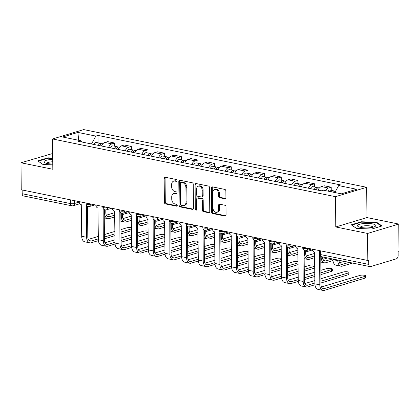 <?xml version="1.0" encoding="UTF-8"?>
<svg xmlns="http://www.w3.org/2000/svg" width="420" height="420" viewBox="0 0 420 420"><rect width="100%" height="100%" fill="white"/><g stroke="black" fill="none" stroke-linecap="round" stroke-linejoin="round"><path stroke-width="0.63" d="M177.088 180.605A0.966 0.709 -106.7 0 0 176.347 179.519L165.212 177.251A1.376 1.013 -106.7 0 0 164.829 177.266A1.376 1.013 -106.7 0 0 164.173 178.369L164.383 202.361A1.376 1.013 -106.7 0 0 165.443 203.91L176.578 206.178A0.966 0.709 -106.7 0 0 176.563 204.314L175.124 204.02A4.405 3.244 -106.7 0 1 171.733 199.07L171.712 197.069A4.405 3.244 -106.7 0 1 173.796 193.536A4.405 3.244 -106.7 0 1 175.03 193.489L176.474 193.783A0.966 0.709 -106.7 0 0 176.458 191.919L175.014 191.625A4.405 3.244 -106.7 0 1 171.623 186.674L171.607 184.674A4.405 3.244 -106.7 0 1 173.691 181.141A4.405 3.244 -106.7 0 1 174.925 181.094L176.363 181.388A0.966 0.709 -106.7 0 0 177.088 180.605M224.873 198.797A1.376 1.013 -106.7 0 0 225.262 198.781A1.376 1.013 -106.7 0 0 225.913 197.678L225.855 190.948A1.376 1.013 -106.7 0 0 224.794 189.399L212.425 186.879A1.376 1.013 -106.7 0 0 212.042 186.895A1.376 1.013 -106.7 0 0 211.391 187.997L211.601 211.99A1.376 1.013 -106.7 0 0 212.662 213.539L225.026 216.059A1.376 1.013 -106.7 0 0 225.414 216.043A1.376 1.013 -106.7 0 0 226.065 214.94L225.992 206.808A1.376 1.013 -106.7 0 0 224.931 205.265L219.639 204.183A1.376 1.013 -106.7 0 0 219.256 204.199A1.376 1.013 -106.7 0 0 218.605 205.301L218.636 209.333A3.68 2.709 -106.7 0 1 216.893 212.289A3.68 2.709 -106.7 0 1 213.029 208.189L212.893 192.397A3.68 2.709 -106.7 0 1 214.636 189.441A3.68 2.709 -106.7 0 1 218.5 193.541L218.526 196.172A1.376 1.013 -106.7 0 0 219.581 197.72L224.873 198.797L225.593 198.581M335.506 196.681L335.769 226.963L367.589 233.452L367.826 260.479L21.236 189.798L21 162.771L52.82 169.26L52.553 138.978L335.506 196.681L366.681 187.299L83.727 129.596L52.553 138.978M193.258 184.301A1.376 1.013 -106.7 0 0 192.197 182.753L179.834 180.233A1.376 1.013 -106.7 0 0 179.445 180.248A1.376 1.013 -106.7 0 0 178.794 181.351L179.004 205.343A1.376 1.013 -106.7 0 0 180.065 206.892L192.434 209.412A1.376 1.013 -106.7 0 0 192.817 209.396A1.376 1.013 -106.7 0 0 193.468 208.294L193.258 184.301M196.13 183.556L208.499 186.076A1.376 1.013 -106.7 0 1 209.554 187.625L209.764 211.617A1.376 1.013 -106.7 0 1 209.113 212.72A1.376 1.013 -106.7 0 1 208.73 212.735L203.438 211.654A1.376 1.013 -106.7 0 1 202.377 210.11L202.293 200.377A1.376 1.013 -106.7 0 0 201.233 198.833L197.72 198.114A1.376 1.013 -106.7 0 0 197.337 198.13A1.376 1.013 -106.7 0 0 196.686 199.238L196.775 209.365A0.966 0.709 -106.7 0 1 195.305 209.066L195.095 184.674A1.376 1.013 -106.7 0 1 195.746 183.572A1.376 1.013 -106.7 0 1 196.13 183.556M367.589 233.452L398.764 224.07L399 251.097L398.092 251.37L398.129 255.581A2.804 1.764 101.5 0 1 396.333 258.841L370.613 266.579A2.804 1.764 101.5 0 1 370.031 266.616L321.657 256.751A2.804 1.764 -78.5 0 1 320.402 254.546L368.77 264.411A2.804 1.764 101.5 0 0 370.031 266.616M52.684 153.494L21 162.771M398.764 224.07L366.944 217.581L366.681 187.299M367.826 260.479L368.734 260.201L368.77 264.411M70.518 199.847L70.549 203.595A2.804 1.764 -78.5 0 0 71.809 205.795L23.441 195.935A2.804 1.764 -78.5 0 1 22.181 193.73L70.549 203.595A2.804 0.698 -0.5 0 0 74.503 203.485L79.175 202.078M22.15 189.982L22.181 193.73M108.554 147.462A6.452 4.058 -78.5 0 1 111.909 143.882L104.858 142.443A6.452 4.058 101.5 0 0 101.504 146.024M104.858 142.443L107.63 141.614L114.681 143.047L114.707 146.228M111.909 143.882L114.681 143.047M131.365 149.625L131.334 146.444L124.289 145.01L121.517 145.84A6.452 4.058 101.5 0 0 118.162 149.42M125.207 150.859A6.452 4.058 -78.5 0 1 128.562 147.278L131.334 146.444M148.019 153.022L147.992 149.84L140.947 148.407L138.175 149.237A6.452 4.058 101.5 0 0 134.82 152.817M141.866 154.256A6.452 4.058 -78.5 0 1 145.22 150.675L147.992 149.84M164.677 156.418L164.651 153.237L157.605 151.804L154.833 152.633A6.452 4.058 101.5 0 0 151.478 156.214M158.524 157.652A6.452 4.058 -78.5 0 1 161.879 154.072L164.651 153.237M181.335 159.815L181.309 156.634L174.258 155.201L171.486 156.03A6.452 4.058 101.5 0 0 168.131 159.611M175.182 161.049A6.452 4.058 -78.5 0 1 178.537 157.469L181.309 156.634M197.993 163.212L197.962 160.03L190.916 158.597L188.144 159.427A6.452 4.058 101.5 0 0 184.79 163.007M191.835 164.446A6.452 4.058 -78.5 0 1 195.19 160.865L197.962 160.03M214.646 166.609L214.62 163.427L207.575 161.994L204.803 162.829A6.452 4.058 101.5 0 0 201.448 166.404M208.493 167.843A6.452 4.058 -78.5 0 1 211.848 164.262L214.62 163.427M231.304 170.006L231.278 166.824L224.228 165.391L221.456 166.226A6.452 4.058 101.5 0 0 218.101 169.801M225.152 171.239A6.452 4.058 -78.5 0 1 228.506 167.659L231.278 166.824M247.963 173.402L247.931 170.221L240.886 168.787L238.114 169.622A6.452 4.058 101.5 0 0 234.759 173.197M241.81 174.636A6.452 4.058 -78.5 0 1 245.159 171.055L247.931 170.221M264.616 176.799L264.59 173.618L257.544 172.184L254.772 173.019A6.452 4.058 101.5 0 0 251.417 176.594M258.463 178.033A6.452 4.058 -78.5 0 1 261.817 174.452L264.59 173.618M281.274 180.196L281.248 177.014L274.202 175.581L271.43 176.416A6.452 4.058 101.5 0 0 268.076 179.991M275.121 181.429A6.452 4.058 -78.5 0 1 278.476 177.849L281.248 177.014M297.932 183.593L297.906 180.411L290.855 178.978L288.083 179.812A6.452 4.058 101.5 0 0 284.729 183.388M291.779 184.826A6.452 4.058 -78.5 0 1 295.134 181.246L297.906 180.411M314.591 186.989L314.559 183.808L307.514 182.375L304.742 183.209A6.452 4.058 101.5 0 0 301.387 186.784M308.432 188.223A6.452 4.058 -78.5 0 1 311.787 184.643L314.559 183.808M331.244 190.386L331.217 187.204L324.172 185.771L321.4 186.606A6.452 4.058 101.5 0 0 318.045 190.186M325.574 190.643A6.452 4.058 -78.5 0 1 328.445 188.039L331.217 187.204M81.69 141.981L80.582 140.679L62.643 137.02L77.91 132.426L95.849 136.085L91.508 143.987M334.845 192.533L338.656 185.598L340.793 184.958L97.986 135.44L95.849 136.085M338.656 185.598L356.591 189.257L341.324 193.851L323.384 190.197L321.248 190.838L78.445 141.32L80.582 140.679M52.721 158.015L47.896 157.831L37.769 160.881L43.008 164.504L52.778 164.871M335.769 226.963L366.944 217.581M381.995 225.965L376.756 222.338L361.389 221.76L351.262 224.81L356.501 228.433L371.868 229.01L381.995 225.965M98.049 142.832L97.986 135.44M77.91 132.426L78.64 140.285M47.901 158.267L47.896 157.831M376.761 222.925L376.756 222.338M361.389 222.196L361.389 221.76M176.993 181.057L175.833 180.821A4.405 3.244 -106.7 0 0 174.599 180.868L173.691 181.141M173.796 193.536L174.709 193.263A4.405 3.244 -106.7 0 1 175.938 193.216L177.098 193.452M165.333 177.277A1.376 1.013 -106.7 0 0 165.086 178.096L165.291 202.088A1.376 1.013 -106.7 0 0 166.352 203.637L177.209 205.847M179.954 180.254A1.376 1.013 -106.7 0 0 179.702 181.078L179.912 205.07A1.376 1.013 -106.7 0 0 180.973 206.614L193.221 209.113M180.999 182.333A0.966 0.709 -106.7 0 0 180.275 183.115L180.458 204.178A0.966 0.709 -106.7 0 0 181.204 205.259L182.721 205.569A4.405 3.244 -106.7 0 0 183.955 205.522A4.405 3.244 -106.7 0 0 186.039 201.989L185.913 187.593A4.405 3.244 -106.7 0 0 182.522 182.642L180.999 182.333L181.912 182.059A0.966 0.709 -106.7 0 0 181.64 182.07L180.731 182.343M183.955 205.522L184.863 205.249A4.405 3.244 -106.7 0 0 186.947 201.716L186.039 201.989M181.912 182.059L183.43 182.369A4.405 3.244 -106.7 0 1 186.821 187.32L186.947 201.716M209.517 212.436L204.346 211.381L203.438 211.654M197.337 198.13L198.245 197.857A1.376 1.013 -106.7 0 1 198.629 197.841L202.141 198.56A1.376 1.013 -106.7 0 1 203.201 200.104L203.285 209.837A1.376 1.013 -106.7 0 0 204.346 211.381M196.25 183.582A1.376 1.013 -106.7 0 0 196.004 184.401L196.214 208.792A0.966 0.709 -106.7 0 0 196.702 209.764M202.204 190.281A3.68 2.709 -106.7 0 0 198.34 186.186A3.68 2.709 -106.7 0 0 196.597 189.137L196.644 194.702A1.376 1.013 -106.7 0 0 197.704 196.25L201.217 196.964A1.376 1.013 -106.7 0 0 201.6 196.954A1.376 1.013 -106.7 0 0 202.251 195.846L202.204 190.281L203.112 190.008A3.68 2.709 -106.7 0 0 199.248 185.913L198.34 186.186M201.6 196.954L202.508 196.675A1.376 1.013 -106.7 0 0 203.159 195.573L202.251 195.846M203.112 190.008L203.159 195.573M214.636 189.441L215.544 189.168A3.68 2.709 -106.7 0 1 219.408 193.263L219.434 195.899A1.376 1.013 -106.7 0 0 220.49 197.447L225.666 198.497M216.893 212.289L217.807 212.016A3.68 2.709 -106.7 0 0 219.55 209.06L218.636 209.333M219.76 204.209A1.376 1.013 -106.7 0 0 219.513 205.028L219.55 209.06M212.546 186.905A1.376 1.013 -106.7 0 0 212.299 187.724L212.51 211.717A1.376 1.013 -106.7 0 0 213.57 213.266L225.813 215.759M99.572 145.63A3.507 2.205 -78.5 0 1 102.123 143.661L102.863 143.813M104.606 209.727L104.638 213.082A7.082 4.457 101.5 0 0 107.809 218.636A7.082 4.457 101.5 0 0 109.284 218.558L114.797 216.899M99.015 145.52A1.685 1.06 -78.5 0 1 99.855 145.063M97.76 145.262A3.507 2.205 -78.5 0 1 100.306 143.288A3.507 2.205 -78.5 0 1 101.147 143.792M93.917 144.475A3.507 2.205 -78.5 0 1 96.464 142.506L100.306 143.288M114.781 215.135L109.268 216.788A5.261 3.308 -78.5 0 1 108.176 216.851A5.261 3.308 -78.5 0 1 105.819 212.725L105.793 209.927M114.76 212.662L106.323 215.197M122.462 214.589L129.208 212.562M131.518 227.766A3.224 0.803 -0.5 0 0 126.745 227.84L120.992 229.572M79.117 201.6A2.804 2.063 -106.7 0 0 81.275 204.614L81.711 236.287A7.082 4.457 101.5 0 0 84.882 241.847L89.796 242.849A7.082 4.457 101.5 0 0 91.271 242.765L98.417 240.613M98.359 238.865L91.255 241.001A5.261 3.308 -78.5 0 1 90.158 241.059A5.261 3.308 -78.5 0 1 87.801 236.933L87.533 206.12M87.014 205.706A2.804 2.063 -106.7 0 1 86.504 205.679L86.62 237.29A7.082 4.457 101.5 0 0 89.796 242.849M104.449 238.802L114.959 235.636M121.028 233.809L131.544 230.648M131.528 228.884L121.013 232.045M114.944 233.872L104.433 237.038M114.923 231.399L104.407 234.565M98.338 236.392L88.31 239.405M116.23 149.027A3.507 2.205 -78.5 0 1 118.776 147.058L119.522 147.21M121.264 213.124L121.291 216.478A7.082 4.457 101.5 0 0 124.467 222.033A7.082 4.457 101.5 0 0 125.942 221.954L131.45 220.295M115.673 148.916A1.685 1.06 -78.5 0 1 116.513 148.459M114.413 148.659A3.507 2.205 -78.5 0 1 116.965 146.685A3.507 2.205 -78.5 0 1 117.805 147.189M110.57 147.872A3.507 2.205 -78.5 0 1 113.117 145.903L116.965 146.685M131.434 218.531L125.927 220.185A5.261 3.308 -78.5 0 1 124.829 220.248A5.261 3.308 -78.5 0 1 122.472 216.122L122.451 213.323M131.413 216.059L122.981 218.594M139.12 217.985L145.866 215.959M132.888 152.423A3.507 2.205 -78.5 0 1 135.434 150.454L136.18 150.607M137.917 216.521L137.949 219.875A7.082 4.457 101.5 0 0 141.125 225.43A7.082 4.457 101.5 0 0 142.601 225.351L148.108 223.692M132.326 152.313A1.685 1.06 -78.5 0 1 133.172 151.856M131.072 152.056A3.507 2.205 -78.5 0 1 133.618 150.082A3.507 2.205 -78.5 0 1 134.463 150.586M127.229 151.268A3.507 2.205 -78.5 0 1 129.775 149.299L133.618 150.082M148.092 221.928L142.585 223.582A5.261 3.308 -78.5 0 1 141.488 223.645A5.261 3.308 -78.5 0 1 139.13 219.518L139.104 216.72M148.071 219.455L139.64 221.991M155.773 221.382L162.524 219.356M52.731 159.464A9.114 2.273 -0.5 0 0 44.174 161.39A9.114 2.273 -0.5 0 0 44.987 162.813A9.114 2.273 -0.5 0 0 52.773 164M52.752 161.789A6.242 1.554 -0.5 0 0 47.019 163.107A6.242 1.554 -0.5 0 0 46.914 163.391A6.242 1.554 -0.5 0 0 46.919 163.438M43.076 164.509L38.252 161.17L48.064 158.214L52.726 158.393M357.667 225.32A9.114 2.273 -0.5 0 0 358.481 226.742A9.114 2.273 -0.5 0 0 366.649 227.929A9.114 2.273 -0.5 0 0 374.798 226.601A9.114 2.273 -0.5 0 0 375.596 225.997A9.114 2.273 -0.5 0 0 368.277 223.414A9.114 2.273 -0.5 0 0 357.667 225.32M372.881 227.262A6.242 1.554 -0.5 0 0 372.881 227.209A6.242 1.554 -0.5 0 0 367.201 225.713A6.242 1.554 -0.5 0 0 360.507 227.036A6.242 1.554 -0.5 0 0 360.402 227.32A6.242 1.554 -0.5 0 0 360.407 227.367M356.564 228.438L351.74 225.099L361.552 222.149L376.441 222.705L381.407 226.144M148.176 231.163A3.224 0.803 -0.5 0 0 143.399 231.236L137.65 232.969M95.776 204.997A2.804 2.063 -106.7 0 0 97.928 208.01L98.364 239.684A7.082 4.457 101.5 0 0 101.54 245.243L106.454 246.246A7.082 4.457 101.5 0 0 107.93 246.162L115.075 244.01M115.017 242.261L107.914 244.398A5.261 3.308 -78.5 0 1 106.817 244.456A5.261 3.308 -78.5 0 1 104.459 240.329L104.192 209.517M103.667 209.102A2.804 2.063 -106.7 0 1 103.163 209.076L103.278 240.686A7.082 4.457 101.5 0 0 106.454 246.246M121.102 242.198L131.618 239.033M137.686 237.206L148.197 234.045M148.181 232.281L137.671 235.441M131.602 237.269L121.086 240.434M131.576 234.796L121.065 237.962M114.996 239.789L104.969 242.802M164.829 234.559A3.224 0.803 -0.5 0 0 160.057 234.633L154.308 236.366M112.434 208.394A2.804 2.063 -106.7 0 0 114.587 211.407L115.022 243.08A7.082 4.457 101.5 0 0 118.198 248.64L123.107 249.643A7.082 4.457 101.5 0 0 124.583 249.559L131.733 247.406M131.675 245.658L124.567 247.795A5.261 3.308 -78.5 0 1 123.475 247.853A5.261 3.308 -78.5 0 1 121.117 243.726L120.85 212.914M120.325 212.499A2.804 2.063 -106.7 0 1 119.821 212.473L119.936 244.083A7.082 4.457 101.5 0 0 123.107 249.643M137.76 245.595L148.271 242.429M154.345 240.602L164.855 237.442M164.84 235.678L154.329 238.838M148.255 240.665L137.744 243.831M148.234 238.192L137.723 241.358M131.649 243.185L121.627 246.199M149.546 155.82A3.507 2.205 -78.5 0 1 152.093 153.851L152.833 154.004M154.576 219.917L154.607 223.272A7.082 4.457 101.5 0 0 157.778 228.827A7.082 4.457 101.5 0 0 159.254 228.748L164.766 227.089M148.984 155.71A1.685 1.06 -78.5 0 1 149.83 155.253M147.73 155.453A3.507 2.205 -78.5 0 1 150.276 153.478A3.507 2.205 -78.5 0 1 151.121 153.983M143.887 154.665A3.507 2.205 -78.5 0 1 146.433 152.696L150.276 153.478M164.75 225.325L159.238 226.978A5.261 3.308 -78.5 0 1 158.146 227.041A5.261 3.308 -78.5 0 1 155.788 222.915L155.762 220.117M164.729 222.852L156.298 225.388M172.431 224.784L179.177 222.752M166.199 159.217A3.507 2.205 -78.5 0 1 168.751 157.248L169.491 157.4M171.234 223.314L171.26 226.669A7.082 4.457 101.5 0 0 174.436 232.223A7.082 4.457 101.5 0 0 175.912 232.145L181.424 230.486M165.643 159.107A1.685 1.06 -78.5 0 1 166.483 158.65M164.388 158.849A3.507 2.205 -78.5 0 1 166.934 156.875A3.507 2.205 -78.5 0 1 167.774 157.379M160.54 158.062A3.507 2.205 -78.5 0 1 163.091 156.093L166.934 156.875M181.409 228.722L175.896 230.375A5.261 3.308 -78.5 0 1 174.804 230.438A5.261 3.308 -78.5 0 1 172.441 226.312L172.421 223.514M181.388 226.249L172.951 228.785M189.089 228.181L195.835 226.149M182.858 162.614A3.507 2.205 -78.5 0 1 185.404 160.645L186.149 160.797M187.892 226.711L187.918 230.066A7.082 4.457 101.5 0 0 191.095 235.62A7.082 4.457 101.5 0 0 192.57 235.541L198.077 233.882M182.301 162.503A1.685 1.06 -78.5 0 1 183.141 162.047M181.041 162.246A3.507 2.205 -78.5 0 1 183.587 160.272A3.507 2.205 -78.5 0 1 184.433 160.776M177.198 161.459A3.507 2.205 -78.5 0 1 179.744 159.49L183.587 160.272M198.061 232.118L192.554 233.777A5.261 3.308 -78.5 0 1 191.457 233.835A5.261 3.308 -78.5 0 1 189.1 229.709L189.079 226.91M198.041 229.646L189.609 232.181M205.742 231.578L212.494 229.546M181.487 237.956A3.224 0.803 -0.5 0 0 176.715 238.03L170.961 239.762M129.087 211.79A2.804 2.063 -106.7 0 0 131.245 214.804L131.68 246.477A7.082 4.457 101.5 0 0 134.857 252.037L139.766 253.04A7.082 4.457 101.5 0 0 141.241 252.956L148.391 250.803M148.328 249.055L141.225 251.191A5.261 3.308 -78.5 0 1 140.133 251.249A5.261 3.308 -78.5 0 1 137.776 247.123L137.503 216.31M136.983 215.896A2.804 2.063 -106.7 0 1 136.474 215.875L136.589 247.48A7.082 4.457 101.5 0 0 139.766 253.04M154.418 248.992L164.929 245.826M170.998 243.999L181.514 240.839M181.498 239.075L170.987 242.235M164.913 244.062L154.403 247.228M164.892 241.589L154.382 244.755M148.307 246.582L138.28 249.596M198.146 241.353A3.224 0.803 -0.5 0 0 193.373 241.427L187.619 243.159M145.745 215.187A2.804 2.063 -106.7 0 0 147.903 218.201L148.339 249.874A7.082 4.457 101.5 0 0 151.51 255.434L156.424 256.436A7.082 4.457 101.5 0 0 157.899 256.352L165.044 254.205M164.987 252.452L157.883 254.588A5.261 3.308 -78.5 0 1 156.786 254.646A5.261 3.308 -78.5 0 1 154.429 250.52L154.161 219.707M153.641 219.292A2.804 2.063 -106.7 0 1 153.132 219.272L153.248 250.877A7.082 4.457 101.5 0 0 156.424 256.436M171.071 252.389L181.587 249.223M187.656 247.396L198.166 244.235M198.156 242.471L187.64 245.632M181.571 247.459L171.055 250.625M181.55 244.986L171.034 248.152M164.966 249.979L154.938 252.992M214.798 244.75A3.224 0.803 -0.5 0 0 210.026 244.823L204.278 246.556M162.403 218.584A2.804 2.063 -106.7 0 0 164.556 221.597L164.992 253.271A7.082 4.457 101.5 0 0 168.168 258.83L173.082 259.833A7.082 4.457 101.5 0 0 174.557 259.749L181.703 257.602M181.645 255.848L174.541 257.985A5.261 3.308 -78.5 0 1 173.444 258.043A5.261 3.308 -78.5 0 1 171.087 253.916L170.819 223.104M170.294 222.689A2.804 2.063 -106.7 0 1 169.79 222.668L169.906 254.273A7.082 4.457 101.5 0 0 173.082 259.833M187.73 255.785L198.24 252.62M204.314 250.793L214.825 247.632M214.809 245.868L204.298 249.029M198.224 250.856L187.714 254.021M198.203 248.383L187.693 251.548M181.624 253.376L171.596 256.389M199.516 166.01A3.507 2.205 -78.5 0 1 202.062 164.041L202.802 164.194M204.545 230.108L204.577 233.462A7.082 4.457 101.5 0 0 207.753 239.017A7.082 4.457 101.5 0 0 209.228 238.938L214.736 237.279M198.954 165.9A1.685 1.06 -78.5 0 1 199.799 165.443M197.699 165.643A3.507 2.205 -78.5 0 1 200.246 163.669A3.507 2.205 -78.5 0 1 201.091 164.173M193.856 164.861A3.507 2.205 -78.5 0 1 196.403 162.887L200.246 163.669M214.72 235.515L209.213 237.174A5.261 3.308 -78.5 0 1 208.115 237.232A5.261 3.308 -78.5 0 1 205.758 233.105L205.732 230.307M214.699 233.042L206.267 235.578M222.401 234.974L229.147 232.942M231.457 248.147A3.224 0.803 -0.5 0 0 226.684 248.22L220.936 249.953M179.056 221.981A2.804 2.063 -106.7 0 0 181.214 224.994L181.65 256.667A7.082 4.457 101.5 0 0 184.826 262.227L189.735 263.23A7.082 4.457 101.5 0 0 191.21 263.146L198.361 260.998M198.298 259.245L191.195 261.382A5.261 3.308 -78.5 0 1 190.103 261.44A5.261 3.308 -78.5 0 1 187.745 257.313L187.472 226.501M186.953 226.086A2.804 2.063 -106.7 0 1 186.448 226.065L186.564 257.67A7.082 4.457 101.5 0 0 189.735 263.23M204.388 259.182L214.898 256.016M220.972 254.189L231.483 251.029M231.467 249.265L220.957 252.425M214.883 254.252L204.372 257.418M214.862 251.78L204.351 254.945M198.277 256.772L188.249 259.786M216.174 169.407A3.507 2.205 -78.5 0 1 218.72 167.438L219.46 167.591M221.203 233.504L221.235 236.859A7.082 4.457 101.5 0 0 224.406 242.414A7.082 4.457 101.5 0 0 225.881 242.335L231.394 240.676M215.612 169.297A1.685 1.06 -78.5 0 1 216.458 168.84M214.358 169.04A3.507 2.205 -78.5 0 1 216.904 167.066A3.507 2.205 -78.5 0 1 217.744 167.57M210.515 168.257A3.507 2.205 -78.5 0 1 213.061 166.283L216.904 167.066M231.378 238.912L225.866 240.571A5.261 3.308 -78.5 0 1 224.774 240.629A5.261 3.308 -78.5 0 1 222.416 236.502L222.39 233.704M231.357 236.439L222.92 238.975M239.059 238.371L245.805 236.339M248.115 251.543A3.224 0.803 -0.5 0 0 243.343 251.617L237.589 253.349M195.715 225.377A2.804 2.063 -106.7 0 0 197.873 228.391L198.308 260.064A7.082 4.457 101.5 0 0 201.484 265.624L206.393 266.627A7.082 4.457 101.5 0 0 207.869 266.543L215.014 264.395M214.956 262.642L207.853 264.779A5.261 3.308 -78.5 0 1 206.756 264.836A5.261 3.308 -78.5 0 1 204.398 260.71L204.131 229.898M203.611 229.483A2.804 2.063 -106.7 0 1 203.102 229.462L203.217 261.067A7.082 4.457 101.5 0 0 206.393 266.627M221.046 262.579L231.556 259.413M237.626 257.586L248.141 254.425M248.126 252.662L237.61 255.822M231.541 257.649L221.03 260.815M231.52 255.176L221.009 258.342M214.935 260.169L204.908 263.183M232.827 172.804A3.507 2.205 -78.5 0 1 235.373 170.835L236.119 170.987M237.862 236.901L237.888 240.256A7.082 4.457 101.5 0 0 241.064 245.81A7.082 4.457 101.5 0 0 242.54 245.732L248.047 244.072M232.271 172.694A1.685 1.06 -78.5 0 1 233.111 172.237M231.016 172.436A3.507 2.205 -78.5 0 1 233.562 170.462A3.507 2.205 -78.5 0 1 234.402 170.966M227.167 171.654A3.507 2.205 -78.5 0 1 229.714 169.68L233.562 170.462M248.036 242.309L242.524 243.968A5.261 3.308 -78.5 0 1 241.427 244.025A5.261 3.308 -78.5 0 1 239.069 239.899L239.048 237.101M248.01 239.836L239.578 242.372M255.717 241.768L262.463 239.736M264.773 254.94A3.224 0.803 -0.5 0 0 259.996 255.014L254.247 256.746M212.373 228.774A2.804 2.063 -106.7 0 0 214.526 231.788L214.966 263.461A7.082 4.457 101.5 0 0 218.138 269.02L223.052 270.023A7.082 4.457 101.5 0 0 224.527 269.939L231.672 267.792M231.614 266.038L224.511 268.175A5.261 3.308 -78.5 0 1 223.414 268.233A5.261 3.308 -78.5 0 1 221.056 264.107L220.789 233.294M220.269 232.88A2.804 2.063 -106.7 0 1 219.76 232.859L219.875 264.464A7.082 4.457 101.5 0 0 223.052 270.023M237.699 265.976L248.215 262.815M254.284 260.983L264.794 257.822M264.779 256.058L254.268 259.219M248.199 261.046L237.683 264.212M248.178 258.573L237.662 261.739M231.593 263.566L221.566 266.579M249.485 176.201A3.507 2.205 -78.5 0 1 252.032 174.232L252.777 174.384M254.515 240.298L254.546 243.653A7.082 4.457 101.5 0 0 257.723 249.207A7.082 4.457 101.5 0 0 259.198 249.128L264.705 247.469M248.929 176.09A1.685 1.06 -78.5 0 1 249.769 175.634M247.669 175.833A3.507 2.205 -78.5 0 1 250.215 173.859A3.507 2.205 -78.5 0 1 251.06 174.363M243.826 175.051A3.507 2.205 -78.5 0 1 246.372 173.077L250.215 173.859M264.689 245.705L259.182 247.364A5.261 3.308 -78.5 0 1 258.085 247.422A5.261 3.308 -78.5 0 1 255.728 243.296L255.701 240.497M264.668 243.233L256.237 245.768M272.37 245.165L279.121 243.133M281.426 258.337A3.224 0.803 -0.5 0 0 276.654 258.416L270.905 260.143M229.031 232.171A2.804 2.063 -106.7 0 0 231.184 235.184L231.62 266.858A7.082 4.457 101.5 0 0 234.796 272.417L239.71 273.42A7.082 4.457 101.5 0 0 241.18 273.336L248.33 271.189M248.273 269.435L241.169 271.572A5.261 3.308 -78.5 0 1 240.072 271.63A5.261 3.308 -78.5 0 1 237.715 267.503L237.447 236.691M236.922 236.282A2.804 2.063 -106.7 0 1 236.418 236.255L236.534 267.86A7.082 4.457 101.5 0 0 239.71 273.42M254.357 269.372L264.868 266.212M270.942 264.38L281.453 261.219M281.437 259.455L270.926 262.615M264.852 264.442L254.341 267.608M264.831 261.97L254.321 265.135M248.252 266.963L238.224 269.976M266.144 179.597A3.507 2.205 -78.5 0 1 268.69 177.629L269.43 177.781M271.173 243.695L271.205 247.049A7.082 4.457 101.5 0 0 274.381 252.604A7.082 4.457 101.5 0 0 275.851 252.525L281.363 250.866M265.582 179.487A1.685 1.06 -78.5 0 1 266.427 179.03M264.327 179.23A3.507 2.205 -78.5 0 1 266.873 177.256A3.507 2.205 -78.5 0 1 267.719 177.76M260.484 178.447A3.507 2.205 -78.5 0 1 263.03 176.474L266.873 177.256M281.348 249.102L275.835 250.761A5.261 3.308 -78.5 0 1 274.743 250.819A5.261 3.308 -78.5 0 1 272.386 246.692L272.36 243.894M281.327 246.629L272.895 249.165M289.028 248.561L295.774 246.53M298.084 261.734A3.224 0.803 -0.5 0 0 293.312 261.812L287.558 263.54M245.684 235.567A2.804 2.063 -106.7 0 0 247.842 238.581L248.278 270.254A7.082 4.457 101.5 0 0 251.454 275.814L256.363 276.817A7.082 4.457 101.5 0 0 257.838 276.733L264.988 274.586M264.925 272.832L257.822 274.969A5.261 3.308 -78.5 0 1 256.73 275.026A5.261 3.308 -78.5 0 1 254.373 270.9L254.1 240.088M253.58 239.678A2.804 2.063 -106.7 0 1 253.071 239.652L253.192 271.257A7.082 4.457 101.5 0 0 256.363 276.817M271.016 272.769L281.526 269.608M287.6 267.781L298.111 264.616M298.095 262.852L287.584 266.012M281.51 267.839L271 271.005M281.489 265.366L270.979 268.532M264.904 270.359L254.877 273.378M282.796 182.994A3.507 2.205 -78.5 0 1 285.348 181.025L286.088 181.178M287.831 247.091L287.863 250.446A7.082 4.457 101.5 0 0 291.034 256A7.082 4.457 101.5 0 0 292.509 255.922L298.022 254.263M282.24 182.884A1.685 1.06 -78.5 0 1 283.08 182.432M280.985 182.627A3.507 2.205 -78.5 0 1 283.531 180.658A3.507 2.205 -78.5 0 1 284.371 181.157M277.142 181.844A3.507 2.205 -78.5 0 1 279.689 179.87L283.531 180.658M298.006 252.499L292.493 254.158A5.261 3.308 -78.5 0 1 291.401 254.216A5.261 3.308 -78.5 0 1 289.044 250.089L289.018 247.296M297.985 250.026L289.548 252.562M305.687 251.958L312.433 249.926M314.743 265.13A3.224 0.803 -0.5 0 0 309.971 265.209L304.217 266.936M262.343 238.964A2.804 2.063 -106.7 0 0 264.5 241.978L264.936 273.651A7.082 4.457 101.5 0 0 268.107 279.211L273.021 280.214A7.082 4.457 101.5 0 0 274.496 280.13L281.642 277.982M281.584 276.229L274.481 278.366A5.261 3.308 -78.5 0 1 273.383 278.429A5.261 3.308 -78.5 0 1 271.026 274.297L270.758 243.484M270.239 243.075A2.804 2.063 -106.7 0 1 269.729 243.049L269.845 274.654A7.082 4.457 101.5 0 0 273.021 280.214M287.669 276.166L298.184 273.005M304.253 271.178L314.769 268.012M314.753 266.248L304.238 269.409M298.169 271.236L287.658 274.402M298.147 268.763L287.632 271.929M281.563 273.756L271.535 276.775M299.455 186.391A3.507 2.205 -78.5 0 1 302.001 184.422L302.746 184.574M304.49 250.488L304.516 253.843A7.082 4.457 101.5 0 0 307.692 259.397A7.082 4.457 101.5 0 0 309.167 259.319L314.675 257.659M298.898 186.281A1.685 1.06 -78.5 0 1 299.738 185.829M297.638 186.023A3.507 2.205 -78.5 0 1 300.19 184.054A3.507 2.205 -78.5 0 1 301.03 184.553M293.795 185.241A3.507 2.205 -78.5 0 1 296.342 183.267L300.19 184.054M314.659 255.896L309.151 257.555A5.261 3.308 -78.5 0 1 308.054 257.612A5.261 3.308 -78.5 0 1 305.697 253.486L305.676 250.693M314.638 253.423L306.206 255.959M332.304 269.078L332.32 270.842A3.224 0.803 179.5 0 1 331.553 271.373L331.538 269.603A3.224 0.803 -0.5 0 0 332.304 269.078A3.224 0.803 -0.5 0 0 330.194 268.343A3.224 0.803 -0.5 0 0 326.623 268.606L320.875 270.333M279.001 242.361A2.804 2.063 -106.7 0 0 281.153 245.375L281.589 277.048A7.082 4.457 101.5 0 0 284.765 282.608L289.679 283.61A7.082 4.457 101.5 0 0 291.155 283.526L298.3 281.379M298.242 279.625L291.139 281.762A5.261 3.308 -78.5 0 1 290.042 281.825A5.261 3.308 -78.5 0 1 287.684 277.694L287.417 246.881M286.892 246.472A2.804 2.063 -106.7 0 1 286.387 246.446L286.503 278.05A7.082 4.457 101.5 0 0 289.679 283.61M304.327 279.562L314.837 276.402M320.911 274.575L331.553 271.373M331.538 269.603L320.896 272.806M314.827 274.633L304.311 277.798M314.8 272.16L304.29 275.326M298.221 277.153L288.194 280.171M316.113 189.787A3.507 2.205 -78.5 0 1 318.659 187.819L319.405 187.971M321.169 256.599L321.174 257.24A7.082 4.457 101.5 0 0 324.35 262.794A7.082 4.457 101.5 0 0 325.826 262.715L332.971 260.563M315.551 189.677A1.685 1.06 -78.5 0 1 316.397 189.226M314.296 189.42A3.507 2.205 -78.5 0 1 316.843 187.451A3.507 2.205 -78.5 0 1 317.688 187.95M310.454 188.638A3.507 2.205 -78.5 0 1 313 186.664L316.843 187.451M332.451 258.951L325.81 260.951A5.261 3.308 -78.5 0 1 324.713 261.009A5.261 3.308 -78.5 0 1 322.355 256.893M327.537 257.948L322.865 259.355M348.962 272.475L348.978 274.239A3.224 0.803 179.5 0 1 348.212 274.769L348.196 273A3.224 0.803 -0.5 0 0 348.962 272.475A3.224 0.803 -0.5 0 0 346.846 271.74A3.224 0.803 -0.5 0 0 343.282 272.002L320.948 278.723M295.659 245.758A2.804 2.063 -106.7 0 0 297.812 248.771L298.247 280.445A7.082 4.457 101.5 0 0 301.423 286.004L306.332 287.007A7.082 4.457 101.5 0 0 307.808 286.923L314.958 284.776M314.9 283.022L307.792 285.159A5.261 3.308 -78.5 0 1 306.7 285.222A5.261 3.308 -78.5 0 1 304.343 281.096L304.075 250.278M303.55 249.869A2.804 2.063 -106.7 0 1 303.046 249.842L303.161 281.447A7.082 4.457 101.5 0 0 306.332 287.007M320.985 282.959L348.212 274.769M348.196 273L320.969 281.195M314.874 280.55L304.852 283.568M333.317 192.218A3.507 2.205 -78.5 0 1 335.318 191.216L335.543 191.263M332.913 259.046L332.918 259.634A7.082 4.457 101.5 0 0 336.094 265.193L341.003 266.191A7.082 4.457 101.5 0 0 342.479 266.112L352.611 263.062M337.827 260.048L337.832 260.636A7.082 4.457 101.5 0 0 341.003 266.191M331.506 191.851A3.507 2.205 -78.5 0 1 333.501 190.848A3.507 2.205 -78.5 0 1 334.346 191.347M327.658 191.069A3.507 2.205 -78.5 0 1 329.658 190.06L333.501 190.848M349.109 262.348L342.463 264.348A5.261 3.308 -78.5 0 1 341.371 264.406A5.261 3.308 -78.5 0 1 339.014 260.29M344.195 261.345L339.523 262.752M365.62 275.872L365.636 277.636A3.224 0.803 179.5 0 1 364.865 278.166L364.849 276.397A3.224 0.803 -0.5 0 0 365.62 275.872A3.224 0.803 -0.5 0 0 363.505 275.137A3.224 0.803 -0.5 0 0 359.94 275.399L321.505 286.965M312.312 249.155A2.804 2.063 -106.7 0 0 314.47 252.168L314.906 283.841A7.082 4.457 101.5 0 0 318.082 289.401L322.991 290.404A7.082 4.457 101.5 0 0 324.466 290.32L364.865 278.166M364.849 276.397L324.45 288.556A5.261 3.308 -78.5 0 1 323.358 288.619A5.261 3.308 -78.5 0 1 320.995 284.492L320.754 256.394M319.557 254.877L319.814 284.844A7.082 4.457 101.5 0 0 322.991 290.404M74.477 200.655L74.503 203.485A2.804 2.063 -106.7 0 1 73.174 205.737L79.905 203.71M311.787 184.643L304.742 183.209M295.134 181.246L288.083 179.812M278.476 177.849L271.43 176.416M261.817 174.452L254.772 173.019M245.159 171.055L238.114 169.622M228.506 167.659L221.456 166.226M211.848 164.262L204.803 162.829M195.19 160.865L188.144 159.427M178.537 157.469L171.486 156.03M161.879 154.072L154.833 152.633M145.22 150.675L138.175 149.237M128.562 147.278L121.517 145.84M328.445 188.039L321.4 186.606M86.189 203.044L86.195 203.753A2.804 0.698 -0.5 0 0 88.037 204.393A2.804 0.698 -0.5 0 0 91.135 204.167A2.804 2.063 73.3 0 1 89.812 206.414L95.03 204.845M102.848 206.441L102.853 207.149A2.804 0.698 -0.5 0 0 104.69 207.79A2.804 0.698 -0.5 0 0 107.793 207.564A2.804 2.063 73.3 0 1 106.465 209.811L111.683 208.241M119.506 209.837L119.511 210.546A2.804 0.698 -0.5 0 0 121.349 211.186A2.804 0.698 -0.5 0 0 124.451 210.961A2.804 2.063 73.3 0 1 123.123 213.208L128.341 211.638M136.159 213.234L136.169 213.943A2.804 0.698 -0.5 0 0 138.007 214.583A2.804 0.698 -0.5 0 0 141.109 214.358A2.804 2.063 73.3 0 1 139.781 216.605L145 215.035M152.817 216.631L152.822 217.34A2.804 0.698 -0.5 0 0 154.665 217.98A2.804 0.698 -0.5 0 0 157.763 217.754A2.804 2.063 73.3 0 1 156.434 220.001L161.658 218.431M169.475 220.028L169.481 220.736A2.804 0.698 -0.5 0 0 171.318 221.377A2.804 0.698 -0.5 0 0 174.421 221.151A2.804 2.063 73.3 0 1 173.093 223.398L178.311 221.828M186.134 223.424L186.139 224.133A2.804 0.698 -0.5 0 0 187.976 224.774A2.804 0.698 -0.5 0 0 191.079 224.548A2.804 2.063 73.3 0 1 189.751 226.795L194.969 225.225M202.787 226.821L202.792 227.535A2.804 0.698 -0.5 0 0 204.635 228.17A2.804 0.698 -0.5 0 0 207.732 227.945A2.804 2.063 73.3 0 1 206.409 230.191L211.628 228.622M219.445 230.218L219.45 230.932A2.804 0.698 -0.5 0 0 221.288 231.567A2.804 0.698 -0.5 0 0 224.39 231.341A2.804 2.063 73.3 0 1 223.062 233.588L228.286 232.019M236.103 233.615L236.108 234.328A2.804 0.698 -0.5 0 0 237.946 234.964A2.804 0.698 -0.5 0 0 241.048 234.738A2.804 2.063 73.3 0 1 239.72 236.985L244.939 235.415M252.756 237.011L252.767 237.725A2.804 0.698 -0.5 0 0 254.604 238.361A2.804 0.698 -0.5 0 0 257.707 238.135A2.804 2.063 73.3 0 1 256.378 240.382L261.597 238.812M269.414 240.408L269.419 241.122A2.804 0.698 -0.5 0 0 271.262 241.757A2.804 0.698 -0.5 0 0 274.36 241.532A2.804 2.063 73.3 0 1 273.031 243.779L278.255 242.209M286.072 243.805L286.078 244.519A2.804 0.698 -0.5 0 0 287.915 245.154A2.804 0.698 -0.5 0 0 291.018 244.928A2.804 2.063 73.3 0 1 289.69 247.175L294.908 245.606M302.731 247.202L302.736 247.916A2.804 0.698 -0.5 0 0 304.574 248.551A2.804 0.698 -0.5 0 0 307.676 248.325A2.804 2.063 73.3 0 1 306.348 250.572L311.567 249.002M320.371 250.798L320.402 254.546A2.804 0.698 -0.5 0 1 319.415 254.027A2.804 2.804 0 0 0 321.657 256.751M175.833 180.821L174.925 181.094M176.972 193.631L176.474 193.783M175.938 193.216L175.03 193.489M177.077 206.031L176.578 206.178M166.352 203.637L165.443 203.91M165.291 202.088L164.383 202.361M165.086 178.096L164.173 178.369M176.862 181.235L176.363 181.388M193.148 209.197L192.434 209.412M180.973 206.614L180.065 206.892M179.912 205.07L179.004 205.343M179.702 181.078L178.794 181.351M186.821 187.32L185.913 187.593M183.43 182.369L182.522 182.642M209.444 212.52L208.73 212.735M203.285 209.837L202.377 210.11M203.201 200.104L202.293 200.377M202.141 198.56L201.233 198.833M198.629 197.841L197.72 198.114M196.214 208.792L195.305 209.066M196.004 184.401L195.095 184.674M220.49 197.447L219.581 197.72M219.434 195.899L218.526 196.172M219.408 193.263L218.5 193.541M219.513 205.028L218.605 205.301M225.74 215.843L225.026 216.059M213.57 213.266L212.662 213.539M212.51 211.717L211.601 211.99M212.299 187.724L211.391 187.997M104.223 212.993L104.638 213.082M107.189 216.368L109.268 216.788M86.62 237.29L81.711 236.287M91.255 241.001L89.177 240.576M120.876 216.389L121.291 216.478M123.848 219.765L125.927 220.185M137.534 219.786L137.949 219.875M140.506 223.162L142.585 223.582M103.278 240.686L98.364 239.684M107.914 244.398L105.835 243.973M119.936 244.083L115.022 243.08M124.567 247.795L122.488 247.37M154.192 223.188L154.607 223.272M157.159 226.559L159.238 226.978M170.851 226.585L171.26 226.669M173.817 229.955L175.896 230.375M187.504 229.982L187.918 230.066M190.475 233.352L192.554 233.777M136.589 247.48L131.68 246.477M141.225 251.191L139.146 250.766M153.248 250.877L148.339 249.874M157.883 254.588L155.804 254.163M169.906 254.273L164.992 253.271M174.541 257.985L172.463 257.56M204.162 233.378L204.577 233.462M207.134 236.749L209.213 237.174M186.564 257.67L181.65 256.667M191.195 261.382L189.116 260.957M220.82 236.775L221.235 236.859M223.787 240.146L225.866 240.571M203.217 261.067L198.308 260.064M207.853 264.779L205.774 264.353M237.473 240.172L237.888 240.256M240.445 243.542L242.524 243.968M219.875 264.464L214.966 263.461M224.511 268.175L222.432 267.75M254.132 243.569L254.546 243.653M257.103 246.939L259.182 247.364M236.534 267.86L231.62 266.858M241.169 271.572L239.085 271.147M270.79 246.965L271.205 247.049M273.756 250.336L275.835 250.761M253.192 271.257L248.278 270.254M257.822 274.969L255.743 274.544M287.448 250.362L287.863 250.446M290.414 253.733L292.493 254.158M269.845 274.654L264.936 273.651M274.481 278.366L272.401 277.94M304.101 253.759L304.516 253.843M307.072 257.129L309.151 257.555M286.503 278.05L281.589 277.048M291.139 281.762L289.06 281.337M320.759 257.156L321.174 257.24M323.731 260.526L325.81 260.951M303.161 281.447L298.247 280.445M307.792 285.159L305.713 284.734M332.918 259.634L337.832 260.636M340.384 263.923L342.463 264.348M319.814 284.844L314.906 283.841M324.45 288.556L322.371 288.131M86.195 203.753A2.804 2.804 0 0 0 89.812 206.414M102.853 207.149A2.804 2.804 0 0 0 106.465 209.811M119.511 210.546A2.804 2.804 0 0 0 123.123 213.208M136.169 213.943A2.804 2.804 0 0 0 139.781 216.605M152.822 217.34A2.804 2.804 0 0 0 156.434 220.001M169.481 220.736A2.804 2.804 0 0 0 173.093 223.398M186.139 224.133A2.804 2.804 0 0 0 189.751 226.795M202.792 227.535A2.804 2.804 0 0 0 206.409 230.191M219.45 230.932A2.804 2.804 0 0 0 223.062 233.588M236.108 234.328A2.804 2.804 0 0 0 239.72 236.985M252.767 237.725A2.804 2.804 0 0 0 256.378 240.382M269.419 241.122A2.804 2.804 0 0 0 273.031 243.779M286.078 244.519A2.804 2.804 0 0 0 289.69 247.175M302.736 247.916A2.804 2.804 0 0 0 306.348 250.572M319.384 250.598L319.415 254.027M71.809 205.795A2.804 2.804 0 0 0 73.174 205.737M104.265 217.912L107.809 218.636M120.923 221.309L124.467 222.033M137.576 224.705L141.125 225.43M154.234 228.102L157.778 228.827M170.893 231.499L174.436 232.223M187.546 234.896L191.095 235.62M204.204 238.292L207.753 239.017M220.862 241.689L224.406 242.414M237.521 245.086L241.064 245.81M254.173 248.483L257.723 249.207M270.832 251.885L274.381 252.604M287.49 255.281L291.034 256M304.143 258.678L307.692 259.397M320.801 262.075L324.35 262.794"/></g></svg>
